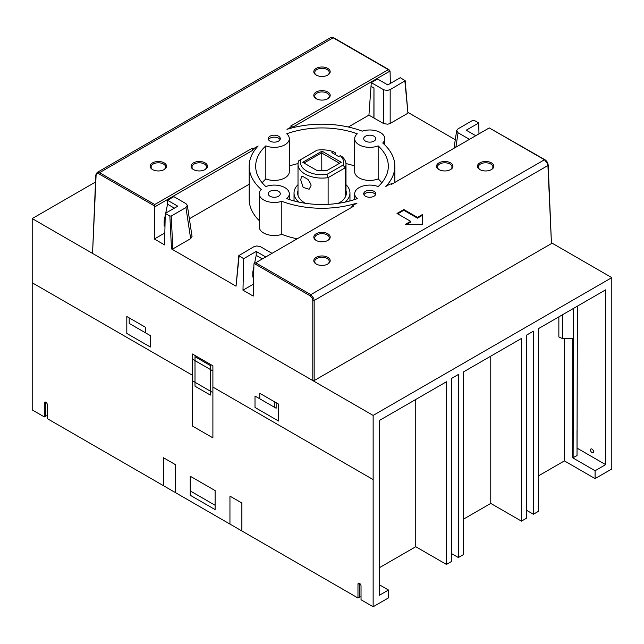 <?xml version="1.0" encoding="UTF-8"?>
<svg xmlns="http://www.w3.org/2000/svg" width="644" height="644" viewBox="0 0 644 644"><rect width="100%" height="100%" fill="white"/><g stroke="black" fill="none" stroke-linecap="round" stroke-linejoin="round"><path stroke-width="0.97" d="M373.053 141.567A6.029 3.478 0 0 0 373.995 141.125A6.029 3.478 0 0 0 375.758 138.661A6.029 3.478 0 0 0 372.039 135.449A6.029 3.478 0 0 0 365.47 136.206A6.029 3.478 0 0 0 363.707 138.661A6.029 3.478 0 0 0 366.879 141.728A6.029 3.478 0 0 0 373.053 141.567M270.005 191.316A6.029 3.478 0 0 0 268.242 193.78A6.029 3.478 0 0 0 271.961 196.992A6.029 3.478 0 0 0 278.53 196.243A6.029 3.478 0 0 0 280.293 193.78A6.029 3.478 0 0 0 277.121 190.713A6.029 3.478 0 0 0 270.947 190.874A6.029 3.478 0 0 0 270.005 191.316M298.011 193.369A24.351 14.055 0 0 0 297.769 194.383M345.989 190.576A24.351 14.055 180 0 1 346.351 192.991A24.351 14.055 180 0 1 339.219 202.932A24.351 14.055 180 0 1 338.559 203.303M305.441 203.303A24.351 14.055 180 0 1 297.649 192.991A24.351 14.055 180 0 1 298.011 190.576M345.989 184.691A27.966 16.148 180 0 1 349.966 192.991A27.966 16.148 180 0 1 345.063 202.119M349.966 192.991L349.966 199.294A27.966 16.148 180 0 1 349.813 200.984M311.052 185.633L309.12 189.239L303.163 187.42L300.659 179.628L301.762 176.496L302.543 176.287L307.977 179.426L310.819 183.983L311.052 185.633M327.796 240.429L327.796 240.429A8.195 4.733 0 0 0 327.796 233.74A8.195 4.733 0 0 0 316.204 233.74A8.195 4.733 0 0 0 316.204 240.429A8.195 4.733 0 0 0 327.796 240.429L327.796 240.429M316.558 240.623A7.261 4.194 180 0 1 316.864 234.891A7.261 4.194 180 0 1 326.967 234.794A7.261 4.194 180 0 1 327.442 240.623M327.796 264.048L327.796 264.048A8.195 4.733 0 0 0 327.796 257.358A8.195 4.733 0 0 0 316.204 257.358A8.195 4.733 0 0 0 316.204 264.048A8.195 4.733 0 0 0 327.796 264.048L327.796 264.048M316.558 264.241A7.261 4.194 180 0 1 316.864 258.51A7.261 4.194 180 0 1 326.967 258.413A7.261 4.194 180 0 1 327.442 264.241M491.444 169.565L491.444 169.565A8.195 4.733 0 0 0 491.444 162.876A8.195 4.733 0 0 0 479.852 162.876A8.195 4.733 0 0 0 479.852 169.565A8.195 4.733 0 0 0 491.444 169.565L491.444 169.565M480.207 169.758A7.261 4.194 180 0 1 480.521 164.027A7.261 4.194 180 0 1 490.623 163.93A7.261 4.194 180 0 1 491.098 169.758M450.534 169.565L450.534 169.565A8.195 4.733 0 0 0 450.534 162.876A8.195 4.733 0 0 0 438.942 162.876A8.195 4.733 0 0 0 438.942 169.565A8.195 4.733 0 0 0 450.534 169.565L450.534 169.565M439.297 169.758A7.261 4.194 180 0 1 439.602 164.027A7.261 4.194 180 0 1 449.705 163.93A7.261 4.194 180 0 1 450.18 169.758M205.058 169.565A8.195 4.733 180 0 1 193.466 169.565A8.195 4.733 180 0 1 193.466 162.876A8.195 4.733 180 0 1 205.058 162.876A8.195 4.733 180 0 1 205.058 169.565L204.398 169.952M204.703 169.758A7.261 4.194 0 0 0 204.228 163.93A7.261 4.194 0 0 0 194.134 164.027A7.261 4.194 0 0 0 193.82 169.758M164.148 169.565A8.195 4.733 180 0 1 152.556 169.565A8.195 4.733 180 0 1 152.556 162.876A8.195 4.733 180 0 1 164.148 162.876A8.195 4.733 180 0 1 164.148 169.565L163.479 169.952M163.793 169.758A7.261 4.194 0 0 0 163.318 163.93A7.261 4.194 0 0 0 153.216 164.027A7.261 4.194 0 0 0 152.902 169.758M327.796 75.082A8.195 4.733 180 0 1 316.204 75.082A8.195 4.733 180 0 1 316.204 68.393A8.195 4.733 180 0 1 327.796 68.393A8.195 4.733 180 0 1 327.796 75.082L327.136 75.469M327.442 75.276A7.261 4.194 0 0 0 326.967 69.447A7.261 4.194 0 0 0 316.864 69.544A7.261 4.194 0 0 0 316.558 75.276M327.796 98.709A8.195 4.733 180 0 1 316.204 98.709A8.195 4.733 180 0 1 316.204 92.011A8.195 4.733 180 0 1 327.796 92.011A8.195 4.733 180 0 1 327.796 98.709L327.136 99.087M327.442 98.894A7.261 4.194 0 0 0 326.967 93.074A7.261 4.194 0 0 0 316.864 93.163A7.261 4.194 0 0 0 316.558 98.894M375.516 194.762A6.029 3.478 0 0 0 374.719 193.796A6.029 3.478 0 0 0 366.356 192.862A6.029 3.478 0 0 0 363.949 194.762M374.719 191.832A6.029 3.478 180 0 1 375.758 193.78A6.029 3.478 180 0 1 373.109 196.662A6.029 3.478 180 0 1 364.737 195.728A6.029 3.478 180 0 1 363.707 193.78A6.029 3.478 180 0 1 367.966 190.455A6.029 3.478 180 0 1 374.719 191.832M280.051 139.651A6.029 3.478 0 0 0 279.263 138.685A6.029 3.478 0 0 0 273.346 137.196A6.029 3.478 0 0 0 268.484 139.651M269.281 140.617A6.029 3.478 180 0 1 268.242 138.661A6.029 3.478 180 0 1 270.891 135.779A6.029 3.478 180 0 1 279.263 136.713A6.029 3.478 180 0 1 280.293 138.661A6.029 3.478 180 0 1 276.034 141.994A6.029 3.478 180 0 1 269.281 140.617M354.691 165.975A66.324 38.294 0 0 0 345.957 163.584M298.043 163.584A66.324 38.294 0 0 0 289.309 165.975M357.275 133.799A66.324 38.294 0 0 0 286.725 133.799A15.037 8.686 180 0 1 289.309 138.661A15.037 8.686 180 0 1 281.315 146.333A15.037 8.686 180 0 1 265.835 145.858A66.324 38.294 0 0 0 255.676 166.224A66.324 38.294 0 0 0 265.835 186.591A15.037 8.686 180 0 1 281.315 186.108A15.037 8.686 180 0 1 289.309 193.78A15.037 8.686 180 0 1 286.725 198.642A66.324 38.294 0 0 0 357.275 198.642A15.037 8.686 180 0 1 354.691 193.78A15.037 8.686 180 0 1 362.685 186.108A15.037 8.686 180 0 1 378.165 186.591A66.324 38.294 0 0 0 388.324 166.224A66.324 38.294 0 0 0 378.165 145.858A15.037 8.686 180 0 1 362.685 146.333A15.037 8.686 180 0 1 354.691 138.661A15.037 8.686 180 0 1 357.275 133.799M289.309 138.661L289.309 171.731A15.037 8.686 180 0 1 281.315 179.402A15.037 8.686 180 0 1 265.835 178.927L265.835 145.858M265.835 178.927A66.324 38.294 0 0 0 262.18 182.759M291.241 126.9L290.718 126.015L292.94 127.101L291.241 126.9L286.983 129.355A72.828 42.045 180 0 1 362.186 131.151A15.037 8.686 180 0 1 377.239 131.143A15.037 8.686 180 0 1 384.774 138.661A15.037 8.686 180 0 1 382.737 143.024A72.828 42.045 180 0 1 394.828 166.224A72.828 42.045 180 0 1 385.861 186.438L390.111 183.983L391.641 184.281L489.263 127.915L544.438 159.768L310.819 294.646L255.652 262.792L353.274 206.426L352.759 205.541L357.018 203.085A72.828 42.045 180 0 1 281.814 201.29A15.037 8.686 180 0 1 266.761 201.306A15.037 8.686 180 0 1 259.226 193.78A15.037 8.686 180 0 1 261.263 189.425A72.828 42.045 180 0 1 249.172 166.224A72.828 42.045 180 0 1 258.139 146.003L253.889 148.458L252.19 150.624L252.359 148.16L253.889 148.458M259.226 220.61A72.828 42.045 180 0 1 249.172 199.294L249.172 166.224M297.174 238.819A72.828 42.045 180 0 1 281.814 234.36L281.814 201.29M290.718 126.015L388.348 69.649L333.181 37.803L99.562 172.673L154.737 204.526L252.359 148.16M410.647 221.335L397.01 213.462L403.828 209.525L417.465 217.398L422.577 214.444L422.577 224.289L405.527 224.289L410.647 221.335L410.647 222.1L406.855 224.289M154.737 204.526L154.343 239.005L164.566 244.905L165.275 213.397L169.855 216.046L171.215 216.046L185.939 207.553L187.323 205.347L185.939 203.625L173.84 196.645L167.553 200.276L177.784 206.177L165.275 213.397M252.19 150.624L155.067 206.7M390.344 83.454L390.063 71.025L292.94 127.101M390.063 71.025L388.348 69.649M371.29 82.649L377.569 79.019L387.801 84.928L400.31 77.707L405.173 80.717L390.175 89.637L387.318 90.434L383.784 89.838L371.29 82.649L371.016 86.352L373.947 88.043L373.882 117.973L368.932 115.115L348.315 127.013M351.061 207.706L352.759 205.541M255.652 262.792L253.937 263.782L253.213 296.087L242.989 290.178L243.69 258.671L238.827 255.604L253.825 246.749L256.682 245.952L260.216 246.539L272.034 253.334M551.449 243.577L547.915 165.524A0.966 0.555 -2.6 0 0 548.197 165.114L551.449 243.577L314.159 380.58L314.159 300.482L547.915 165.524L547.424 163.415L544.438 159.768A0.966 0.555 -60 0 1 544.921 159.72L489.263 127.915M397.67 213.848L403.828 210.29L417.465 218.163L422.577 215.217L422.577 224.289M403.828 209.525L403.828 210.29M417.465 217.398L417.465 218.163M265.747 256.964L256.199 251.45L243.69 258.671M475.763 135.715L466.216 130.201L478.725 122.98L474.145 120.331L472.785 120.331L458.061 128.832L456.676 130.547L458.061 132.753L469.476 139.337M478.975 133.855L478.725 122.98M187.323 205.347L192.041 236.453L190.648 238.65L172.874 248.914L171.505 248.914L236.05 286.178L238.827 255.604M262.333 258.936L256.199 255.386L256.199 251.45M256.199 255.386L254.557 263.428M253.873 266.769L252.786 272.05L252.786 277.041L253.631 277.532M253.478 284.125L242.989 290.178M253.744 272.597L252.786 272.05M165.725 213.14L167.553 204.212L167.553 200.276M167.553 204.212L174.371 208.149M164.985 226.35L164.148 225.867L164.148 220.876L165.226 215.587M164.148 220.876L165.097 221.423M249.172 184.256L189.36 218.783M164.84 232.943L154.343 239.005M368.932 115.115L371.016 86.352L373.947 88.043M405.173 80.717L407.95 113.191L390.175 123.455L387.849 124.203L383.784 123.664L373.882 117.973M281.814 234.36A15.037 8.686 180 0 1 266.761 234.376A15.037 8.686 180 0 1 259.226 226.849L259.226 193.78M455.284 139.732L408.216 112.555M322 151.163L302.736 162.288L316.768 170.386L327.233 170.386L341.264 162.288L322 151.163L321.767 153.039L339.525 163.286M304.016 163.021L322 152.636M340.282 155.671A21.574 12.453 180 0 1 343.011 165.114L326.894 174.419A21.574 12.453 180 0 1 300.99 159.454L298.808 160.71A23.989 13.846 0 0 0 298.011 164.252A23.989 13.846 0 0 0 328.126 177.639L345.192 167.794A23.989 13.846 0 0 0 345.989 164.252A23.989 13.846 0 0 0 342.028 156.629L340.282 155.671L338.704 156.573L331.885 152.636L333.463 151.726L335.21 152.692L335.21 154.552M300.99 159.454L317.106 150.149A21.574 12.453 180 0 1 333.463 151.726M345.192 197.273L345.192 167.794L343.011 165.114M328.126 204.349L328.126 177.639L326.894 174.419M341.272 201.58L338.213 203.351M321.767 153.039L321.807 170.386M346.231 194.383A24.351 14.055 0 0 0 345.989 193.369M298.937 202.119A27.966 16.148 180 0 1 294.034 192.991A27.966 16.148 180 0 1 298.011 184.691M294.187 200.984A27.966 16.148 180 0 1 294.034 199.294L294.034 192.991M381.82 182.759A66.324 38.294 0 0 0 378.165 178.927L378.165 145.858M378.165 178.927A15.037 8.686 180 0 1 362.685 179.402A15.037 8.686 180 0 1 354.691 171.731L354.691 138.661M314.159 380.58L312.799 380.58L92.551 253.422L95.803 174.951A0.966 0.555 2.6 0 0 96.085 175.369L97.131 172.447L99.562 172.673A0.966 0.555 120 0 0 98.886 173.84L96.713 173.816M360.294 584.036L359.336 583.424L359.336 597.205L357.967 597.994L357.967 584.213A2.174 1.256 60 0 1 358.418 583.223A2.174 1.256 60 0 1 360.093 583.802A2.174 1.256 60 0 1 361.034 585.984L361.034 599.765L373.142 606.753L388.485 597.898L388.485 590.025L379.276 595.338L379.276 420.54L446.445 381.763L446.445 564.434L415.758 546.716L415.758 399.481M46.626 402.943L45.668 402.331L45.668 416.113L44.307 416.901L44.307 403.12A2.174 1.256 60 0 1 44.758 402.13A2.174 1.256 60 0 1 46.288 402.572A2.174 1.256 60 0 1 47.374 404.891L47.374 418.672L357.967 597.994M592.472 452.812A2.174 1.256 60 0 1 590.492 449.971A2.174 1.256 60 0 1 590.942 448.973A2.174 1.256 60 0 1 591.57 448.9A2.174 1.256 60 0 1 593.341 450.703A2.174 1.256 60 0 1 593.108 452.732A2.174 1.256 60 0 1 592.472 452.812M44.307 416.901L32.2 409.914L32.2 218.582L373.142 415.42L611.8 277.636L551.723 242.949M32.2 218.582L95.481 182.043M577.362 306.174L577.024 455.582L572.733 457.828L595.096 470.74L595.096 478.613L564.41 460.895L538.497 475.852M595.096 470.74L605.658 464.638L605.658 289.84L538.497 328.617L538.497 511.288L533.385 514.234L533.385 331.177L526.567 335.113L526.567 518.179L521.447 521.125L490.768 503.415L490.768 356.172M521.447 521.125L521.447 338.454L463.487 371.918L463.487 554.589L458.375 557.543L451.557 553.607M558.855 316.864L558.855 336.941L562.695 338.704L572.733 338.543L572.733 457.828M562.695 314.65L562.695 338.704M533.385 514.234L526.567 510.298M564.41 338.647L564.41 460.895M490.768 503.415L463.487 519.161M458.375 557.543L458.375 374.478L451.557 378.414L451.557 561.479L446.445 564.434M415.758 546.716L379.276 567.775M359.336 597.205A1.932 1.111 180 0 1 361.034 596.899M45.668 416.113A1.932 1.111 180 0 1 47.374 415.807M595.096 478.613L611.8 468.961L611.8 277.636M373.142 415.42L373.142 606.753M577.024 430.385L577.024 448.49M605.658 464.638L577.362 448.296M388.485 590.025L379.276 584.704M573.466 308.428L573.466 338.35L572.452 338.382M573.466 338.35L573.128 457.828M276.147 402.725L276.147 408.24L255.008 396.036L255.008 407.451L278.53 421.031L278.53 404.102L259.782 393.283L259.782 398.789M274.296 407.177L274.296 401.663M195.003 356.687L210.338 365.551L210.338 395.078L195.003 386.215L195.003 356.687M193.297 359.642L212.045 370.469M212.898 365.816L192.443 354.007L192.443 426.054L212.898 437.864L212.898 365.816M193.297 381.296L212.045 392.124M212.898 387.076L373.142 479.595M145.56 332.851L145.56 327.337L126.812 316.51L126.812 333.439L150.334 347.019L150.334 335.605L129.194 323.401L129.194 317.886M32.2 282.756L192.443 375.267M229.948 524.079L229.948 496.13L241.878 503.02L241.878 530.97M215.112 490.591L190.23 476.222L190.23 495.244L215.112 509.613L215.112 490.591M190.23 490.913L215.112 505.282M175.393 492.588L175.393 464.63L163.463 457.739L163.463 485.697M390.111 183.983L391.641 184.281M333.664 37.755A0.966 0.555 -60 0 0 333.181 37.803L330.791 37.545L333.664 37.755L389.032 69.721M154.713 206.072L98.886 173.84M254.308 263.565L310.134 295.805L312.251 298.261L312.799 300.482L312.799 380.58M312.799 300.482A0.966 0.523 180 0 0 314.159 300.482L313.733 298.333L310.819 294.646A0.966 0.555 120 0 0 310.134 295.805M455.88 147.194L458.061 132.753M239.109 256.03L236.05 286.178M185.939 207.553L190.648 238.65M172.874 248.914L171.215 216.046M169.855 216.046L171.505 248.914M373.979 88.059L373.979 118.029M383.381 123.455L383.381 89.637M390.175 89.637L390.175 123.455M407.95 113.191L404.891 81.136M92.551 253.422L96.085 175.369M359.336 583.424L357.967 584.213M44.307 403.12L45.668 402.331M289.309 199.535L289.309 193.78M384.774 144.9L384.774 138.661M394.828 182.437L394.828 166.224M95.803 174.951L97.139 172.447L330.791 37.545M391.206 183.749L392.349 183.87M548.197 165.114C547.891 162.747 546.804 160.952 544.921 159.72M456.676 130.547L453.988 148.281M298.011 195.406L298.011 164.252M345.989 195.406L345.989 164.252M354.691 199.535L354.691 193.78"/></g></svg>
